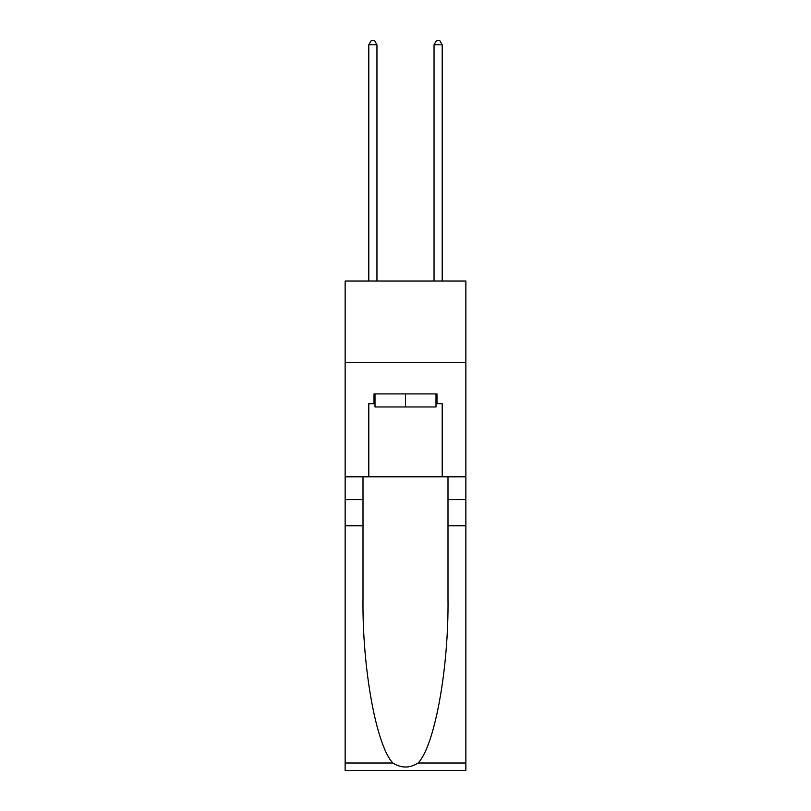 <?xml version="1.0" encoding="UTF-8"?>
<svg xmlns="http://www.w3.org/2000/svg" width="811" height="811" viewBox="0 0 811 811"><rect width="100%" height="100%" fill="white"/><g stroke="black" fill="none" stroke-linecap="round" stroke-linejoin="round"><path stroke-width="1.22" d="M465.859 362.598L465.859 281.022L345.141 281.022L345.141 362.598L465.859 362.598L465.859 476.797L442.208 476.797L442.208 403.706L436.987 403.706L436.987 393.913L374.013 393.913L374.013 403.706L374.996 403.706M436.004 393.913L436.004 406.97L374.996 406.97L374.996 393.913M405.5 393.913L405.5 406.97M418.121 763.009L465.859 763.009L465.859 770.45L345.141 770.45L345.141 525.741L363.004 525.741L363.004 598.488C362.132 668.031 376.243 745.714 392.879 763.009C401.283 768.372 409.697 768.372 418.121 763.009C434.757 745.714 448.868 668.031 447.996 598.488L447.996 476.797M447.996 525.741L465.859 525.741L465.859 476.797M345.141 525.741L345.141 362.598M363.004 476.797L363.004 525.741M465.859 763.009L465.859 525.741M345.141 476.797L368.792 476.797L368.792 403.706L374.013 403.706M368.792 476.797L442.208 476.797M436.004 403.706L436.987 403.706M376.953 281.022L376.953 44.787L368.792 44.787L368.792 281.022M368.792 44.787L371.235 40.55L374.5 40.55L376.953 44.787M442.208 281.022L442.208 44.787L434.047 44.787L434.047 281.022M434.047 44.787L436.5 40.55L439.765 40.55L442.208 44.787M447.996 499.637L465.859 499.637M363.004 499.637L345.141 499.637M345.141 763.009L392.879 763.009"/></g></svg>
